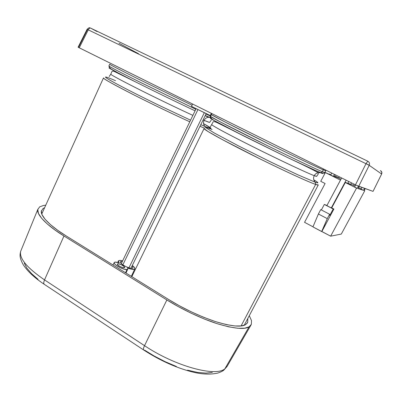 <?xml version="1.0" encoding="UTF-8"?>
<svg xmlns="http://www.w3.org/2000/svg" width="402" height="402" viewBox="0 0 402 402"><rect width="100%" height="100%" fill="white"/><g stroke="black" fill="none" stroke-linecap="round" stroke-linejoin="round"><path stroke-width="0.6" d="M109.696 64.23C109.605 64.511 119.017 69.385 137.931 78.852L192.045 105.244L136.981 78.375C119.62 69.702 110.525 64.983 109.696 64.23L108.902 65.983C109.836 66.883 119.751 72.053 138.645 81.505L195.829 109.289L140.584 82.475C119.444 71.893 108.882 66.395 108.902 65.983C110.027 69.445 112.831 69.611 117.409 72.546L135.765 82.008C114.148 71.053 105.615 66.451 110.173 68.189C105.615 66.451 114.148 71.053 135.765 82.008C154.644 91.485 177.774 102.671 190.493 108.666L195.081 110.846M205.246 115.52L209.382 117.369L208.517 117.304C206.573 117.439 205.095 118.454 204.085 120.349L203.1 119.927L204.085 120.349C205.095 118.454 206.573 117.439 208.517 117.304L210.271 117.248L209.382 117.369L205.246 115.52M192.89 115.374C182.82 110.781 162.383 101.078 142.012 90.907C121.188 80.405 110.776 74.837 110.781 74.209L110.781 74.209C110.776 74.837 121.188 80.405 142.012 90.907C162.383 101.078 182.82 110.781 192.89 115.374M209.688 122.288C209.809 122.62 207.945 121.972 204.085 120.349L209.301 122.334M210.216 115.952L205.975 114.022L210.216 115.952M109.193 76.491L110.781 74.209L111.892 71.551C112.454 70.958 113.389 70.993 114.686 71.656L135.765 82.008C154.644 91.485 177.774 102.671 190.493 108.666L195.091 110.816M205.437 127.756L204.955 126.434L200.784 124.69L204.955 126.434L205.442 127.7M190.573 120.173L160.232 105.907C143.268 97.696 125.057 88.485 114.821 82.918C97.927 73.601 107.605 77.264 115.52 80.681L115.52 80.681C107.605 77.264 97.927 73.601 114.821 82.918C125.057 88.485 143.268 97.696 160.232 105.907L190.573 120.173M103.485 77.903L103.46 77.988C103.269 78.772 113.66 84.541 134.635 95.284C155.393 105.781 177.88 116.429 189.794 121.786C173.875 114.605 150.765 103.485 132.705 94.309C113.962 84.716 104.208 79.274 103.46 77.988L103.485 77.903M200.005 126.293L204.377 128.117L200.005 126.293M204.955 126.434C203.387 124.741 203.095 122.71 204.085 120.349C203.095 122.71 203.387 124.741 204.955 126.434C213.241 129.705 212.774 128.761 203.548 123.605C208.698 126.474 211.135 128.062 210.864 128.374M217.633 122.509L217.753 122.972M227.246 366.132L223.839 370.116L222.336 371.136L223.839 370.116L224.864 368.815L249.079 326.831C244.632 329.73 233.989 328.68 217.145 323.68C200.553 318.349 181.076 308.837 166.86 299.952L144.529 345.67C175.031 366.182 215.628 377.146 224.864 368.815C215.628 377.146 175.031 366.182 144.529 345.67L44.532 279.892C43.712 281.817 43.552 283.239 44.039 284.164L44.939 284.752L44.029 284.139C43.552 283.214 43.723 281.797 44.532 279.892C27.241 268.033 19.266 258.576 20.618 251.521M210.357 115.665L210.105 116.188C210.638 118.093 212.648 119.881 216.14 121.555L245.29 136.75C215.1 121.575 207.251 116.871 211.351 118.464C207.251 116.871 215.1 121.575 245.29 136.75L287.772 157.644L320.299 172.719L318.072 172.729C316.364 173.136 315.083 174.116 314.223 175.669C310.62 174.357 295.013 167.468 263.893 152.187C246.682 143.7 229.899 135.097 220.819 130.163C214.809 126.841 211.814 125.022 211.824 124.7L211.824 124.7C211.814 125.022 214.809 126.841 220.819 130.163C229.899 135.097 246.682 143.7 263.893 152.187C295.013 167.468 310.62 174.357 314.223 175.669C315.083 174.116 316.364 173.136 318.072 172.729L320.299 172.719C322.695 173.689 323.349 173.8 322.258 173.056C323.349 173.8 322.695 173.689 320.299 172.719L321.047 172.714L322.334 171.729C318.58 170.212 301.817 162.539 267.667 145.785L220.165 121.861L210.105 116.188C209.98 116.716 230.195 127.243 258.35 141.187C286.475 155.122 314.942 168.684 322.334 171.729L321.047 172.714L320.299 172.719L287.772 157.644C304.349 165.418 314.464 170.443 318.113 172.719L318.253 174.011L316.675 176.327M316.675 176.297L314.223 175.669L316.339 176.362M197.884 109.701L122.836 264.883L197.884 109.701M210.789 115.811L191.533 106.394L210.176 115.59L211.367 113.339L210.176 115.59L210.794 115.816L211.954 113.635M354.132 184.166L353.469 185.357M351.509 182.865L350.7 184.428L347.896 183.101L350.675 184.423L351.509 182.865M348.73 181.488L347.725 183.418L345.378 182.317L347.7 183.412L348.73 181.488M324.801 172.543L322.334 171.729L323.314 169.875C316.213 166.86 289.897 154.288 262.722 140.881C235.527 127.469 214.045 116.474 211.392 114.696L225.06 122.002L272.973 145.921C304.691 161.433 319.545 168.287 323.314 169.875L323.53 168.986M323.314 169.875L322.334 171.729L324.806 172.564L325.761 170.76L323.314 169.875L325.751 170.739M210.346 126.891L212.975 122.213C213.216 121.193 214.975 121.52 218.251 123.203L287.772 157.644L314.037 169.905L321.032 172.719C323.54 173.368 324.791 173.322 324.796 172.584M313.776 179.784C318.645 182.724 319.153 183.538 315.294 182.227L298.043 174.885L271.807 162.508L238.587 145.946L214.135 132.921L206.075 127.776C206.266 127.344 208.256 127.901 212.04 129.454L211.713 129.434L212.04 129.454C208.256 127.901 206.266 127.344 206.075 127.776L214.135 132.921L238.587 145.946L271.807 162.508L298.043 174.885L315.294 182.227L315.65 184.417L315.294 182.227C313.459 180.337 313.103 178.151 314.223 175.669C313.103 178.151 313.459 180.337 315.294 182.227C317.027 182.835 317.892 183.005 317.887 182.749M244.225 325.268L318.283 184.92L315.65 184.417L241.074 325.962L315.65 184.417C308.017 181.88 279.485 168.704 251.541 154.685C223.557 140.665 203.683 129.62 204.055 128.58L208.02 131.534L222.401 139.635L260.803 159.292C294.812 176.006 311.761 183.181 315.65 184.417C317.434 185.02 318.314 185.176 318.289 184.885M127.037 269.511L125.524 272.757L127.037 269.511C123.906 270.315 112.972 264.4 114.208 262.581L115.047 262.099L119.188 262.838L115.826 262.074L114.505 262.27L114.178 262.998L114.409 263.536L115.62 264.858L120.243 267.722L124.193 269.194L127.037 269.511L127.826 268.998L127.56 268.003L127.821 269.008L127.037 269.511M131.967 266.169C133.318 267.536 133.233 268.265 131.71 268.35C129.464 268.214 126.761 267.224 123.6 265.375L120.841 263.189C119.836 261.868 120.324 261.31 122.308 261.516L120.61 261.642L120.56 262.807L122.57 264.697L125.972 266.657L129.6 268.018L132.198 268.315L132.901 267.858L132.896 267.451L131.967 266.169M131.163 268.325L131.092 267.968L131.163 268.325M117.826 263.818L117.484 264.566L117.826 263.818C119.55 263.431 125.283 266.541 124.645 267.521L124.228 267.772C122.555 268.184 116.801 265.089 117.379 264.089L118.751 263.863L121.429 264.777L124.258 266.652L124.509 267.677L122.705 267.601L119.902 266.461L117.761 264.928L117.384 264.074L117.826 263.818M121.113 263.481L121.434 263.32L121.113 263.481M247.426 322.927L245.532 324.675L241.396 325.921L234.959 325.967L226.21 324.565L215.492 321.61L203.482 317.223L191.086 311.751L179.191 305.661L168.513 299.435L66.099 235.879L57.722 230.311L50.521 224.663L45.135 219.321L42.039 214.673L41.401 211.02L43.074 208.522L44.602 207.728M250.989 325.027L249.079 326.831L224.864 368.815L227.125 366.358L223.904 370.056C222.849 371.041 220.753 372.061 217.623 373.121C210.432 374.649 202.412 374.362 193.563 372.257C176.795 368.131 160.086 360.659 143.434 349.84C143.212 349.057 143.579 347.665 144.529 345.67C143.589 347.645 143.223 349.031 143.429 349.82L144.022 350.227M143.434 349.84L44.039 284.164C34.321 277.656 27.376 271.159 23.21 264.677C19.216 257.295 19.869 254.818 20.673 251.32C19.095 258.365 27.05 267.888 44.532 279.892L63.963 236.004C47.496 225.969 35.738 214.316 37.899 209.12M45.753 205.196L43.506 205.467L39.647 206.874L37.798 209.512L38.406 213.377L41.652 218.321L47.356 224.014L55.024 230.044L63.963 236.004L166.86 299.952L63.963 236.004L44.532 279.892L144.529 345.67L166.86 299.952L178.292 306.62L191.025 313.148L204.301 319.002L217.145 323.68L228.592 326.816L237.904 328.283L244.723 328.193L249.079 326.831L251.345 324.334L251.501 320.615L249.28 315.686M212.296 372.418L205.99 373.116L197.618 372.418L187.538 370.182M176.388 366.483L164.996 361.609L154.157 355.991L144.499 350.087M38.019 279.315L31.607 273.672L26.899 268.164L24.321 263.184M247.818 318.454L247.717 322.369L245.532 324.675C241.27 327.339 231.261 326.318 215.492 321.61C198.719 315.861 183.061 308.475 168.513 299.435L66.099 235.879C50.597 226.452 39.466 215.452 41.517 210.563M127.56 268.003L131.253 269.184L134.419 269.239L134.886 268.611L134.529 267.616L132.308 265.466C134.203 266.913 135.052 268.028 134.846 268.807C134.147 269.848 131.72 269.576 127.56 268.003M122.645 260.813L120.037 260.395L118.806 260.596L118.414 261.687L119.188 262.838L118.394 260.993C118.806 260.265 120.223 260.205 122.645 260.813M325.334 172.584L340.469 180.116L325.334 172.584L320.731 181.312L325.334 172.584L326.102 172.865L325.334 172.584M341.645 177.97L326.881 205.608L333.188 209L329.751 215.417L333.188 209L324.319 204.427L326.957 205.457L324.319 204.427L321.374 209.96L324.319 204.427L326.932 205.673M312.992 226.798L304.555 222.321L325.102 183.513L320.731 181.312L325.102 183.513L304.555 222.321L312.992 226.798M345.278 182.508L357.283 188.352L354.579 187.01L357.283 188.352L358.413 186.257L357.283 188.352L356.549 188.116L330.65 236.175L312.942 226.914L321.655 231.542L327.273 218.633L318.399 214L312.942 226.914L318.399 214L327.273 218.633L321.866 231.512L333.906 209.035L331.7 207.899L345.278 182.508L356.549 188.116L330.65 236.175L321.866 231.512L333.906 209.035L331.328 207.874L346.132 180.196L331.328 207.874L331.7 207.899L345.278 182.508M359.177 186.543L358.061 188.598L363.498 190.332L360.991 189.086L363.498 190.332L364.539 188.412L363.498 190.332L358.061 188.598L359.172 186.543L358.061 188.598M364.172 190.543L364.77 190.734L364.217 190.463L364.77 190.734L341.303 234.059L330.65 236.175L341.303 234.059L364.77 190.734L364.162 190.543L365.202 188.644M361.086 188.905L358.579 187.659L361.086 188.905M355.147 185.955L353.589 185.181L355.147 185.955M338.886 177.875L335.846 176.448L338.851 177.94L335.846 176.448L335.7 176.714L335.846 176.448L338.886 177.875M340.981 179.156L334.64 176.187L340.981 179.156M334.6 176.257L336.695 177.297L334.474 176.493L336.695 177.297L334.6 176.257M330.861 174.754L329.067 173.955L330.821 174.83L329.067 173.955L328.906 174.262L329.067 173.955L330.861 174.754M334.318 176.785L326.102 172.865L333.313 176.423L334.399 174.378L333.313 176.423L334.303 176.779L335.333 174.84L334.318 176.785L335.348 174.845M348.755 181.498L347.7 183.412M351.534 182.875L350.675 184.423M353.464 185.367L350.861 184.126L353.464 185.367M320.731 209.623L318.399 214L320.731 209.623L329.625 214.246L327.273 218.633L329.625 214.246L320.731 209.623M339.434 176.875L338.791 178.056L339.424 176.865M361.87 187.483L361.001 189.091L361.86 187.478M355.7 184.945L354.589 187.01L355.695 184.94M328.741 206.708L331.328 207.874M333.188 209L333.906 209.035L333.188 209M331.283 207.864L329.62 207.146M329.751 215.417L329.625 214.246L329.751 215.417M78.496 47.381L87.475 29.527L87.118 29.281L87.576 29.487L88.264 29.848L79.239 47.793L78.159 47.245L355.463 184.825L366.001 163.699L368.89 165.096L381.629 174.011C382.191 172.553 381.794 171.418 380.448 170.609L381.764 172.066L381.629 174.011L369.212 165.317L358.69 186.372L369.212 165.317L366.001 163.699L355.463 184.825L357.599 185.87L373.036 191.372L381.644 174.011L373.046 191.377L356.589 185.382L79.239 47.793L88.264 29.848L87.118 29.286M373.046 191.377L381.634 174.001M367.775 161.187L90.636 28.125C89.812 27.854 89.018 28.426 88.264 29.848L366.001 163.699L367.79 161.192L368.755 161.911L367.79 161.192C369.413 162.172 369.89 163.544 369.212 165.317C369.89 163.544 369.413 162.172 367.79 161.192L366.001 163.699L88.264 29.848C89.018 28.426 89.812 27.854 90.636 28.125L90.43 28.039M366.026 163.654L369.262 165.217L366.026 163.654M90.636 28.125L97.098 31.577L90.636 28.125M118.992 43.275L138.489 53.692L118.992 43.275M191.714 106.445L192.256 106.671M204.256 112.816L128.952 267.832M205.186 115.645L208.558 117.299M209.693 122.314L211.341 119.972M205.266 115.48L210.678 117.816M203.558 123.675C208.07 126.223 210.598 128.027 211.13 129.092M103.46 77.988L41.763 213.99M206.125 113.711L130.931 268.295M204.055 128.58L131.816 276.661M125.957 273.028L127.781 269.099M112.997 264.983L114.208 262.581M20.673 251.32L37.848 209.286M251.084 324.871L227.125 366.358M131.328 276.36L134.801 268.908M118.394 260.993L117.691 262.39M330.67 175.116L331.756 173.066M326.881 205.608L341.62 177.96M89.978 27.939C89.596 27.386 88.641 27.833 87.118 29.281L78.104 47.215M381.644 174.011L381.895 173.046M369.242 165.252L368.734 165.006M192.583 104.023L191.533 106.399M196.07 108.791L121.278 263.647"/></g></svg>
